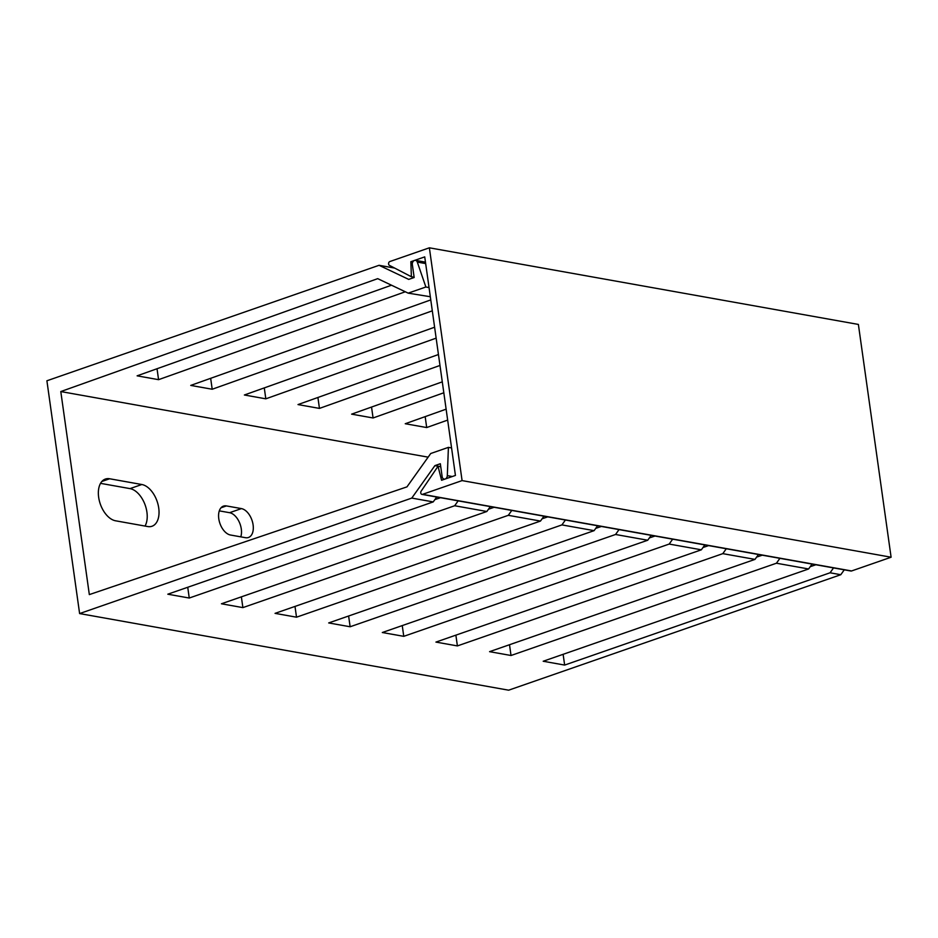 <?xml version="1.0" encoding="UTF-8"?>
<svg xmlns="http://www.w3.org/2000/svg" width="938" height="938" viewBox="0 0 938 938"><rect width="100%" height="100%" fill="white"/><g stroke="black" fill="none" stroke-linecap="round" stroke-linejoin="round"><path stroke-width="1.41" d="M394.675 268.08L379.058 265.302L46.9 380.781L79.613 613.569L508.631 690.192L840.788 574.713L830.06 572.79L564.641 665.077L543.196 661.243L808.603 568.967L812.085 564.078M844.27 569.823L840.788 574.713M451.577 447.93L448.411 447.367L447.32 475.625A3.377 2.58 100.1 0 1 444.12 479.107A3.377 2.58 100.1 0 1 442.15 476.668L440.332 463.735L434.892 465.635L440.743 466.678M779.912 558.333L776.43 563.222L511.022 655.498L509.51 644.734M756.614 557.09L762.266 555.179M448.411 447.367L430.73 453.511L406.963 486.869L89.333 594.598L60.794 391.556L377.709 278.656L408.194 293.148L425.875 287.005L417.304 262.089A3.377 2.58 -79.9 0 0 415.499 260.354A3.377 2.58 -79.9 0 0 412.345 264.575L414.162 277.507L408.722 279.395L379.058 265.302M702.984 547.511L708.636 545.599M649.366 537.931L655.005 536.02M595.736 528.364L601.387 526.441M542.105 518.784L547.757 516.861M488.487 509.205L494.127 507.282M434.857 499.626L440.508 497.703M810.244 566.669L815.896 564.758M564.641 665.077L563.128 654.314M428.138 457.158L60.794 391.556M405.298 291.765L158.569 379.667L137.112 375.833L391.498 285.211M432.301 310.83L212.199 389.247L190.742 385.412L430.765 299.902M436.147 338.149L265.817 398.826L244.372 394.992L434.611 327.221M439.981 365.457L319.448 408.405L298.003 404.571L438.445 354.529M443.826 392.776L373.078 417.973L351.621 414.15L442.29 381.848M447.661 420.095L426.696 427.552L405.251 423.73L446.125 409.167M833.542 567.912L830.06 572.79M458.154 500.857L454.672 505.746L189.253 598.034L167.808 594.2L433.215 501.912L436.698 497.034M430.319 296.736L408.194 293.148M158.569 379.667L157.033 368.74M189.253 598.034L187.741 587.27M429.029 287.567L425.875 287.005M726.282 548.753L722.799 553.643L457.392 645.919L455.88 635.155M426.696 427.552L425.172 416.636M808.603 568.967L776.43 563.222M511.022 655.498L489.566 651.664L754.984 559.388L758.467 554.499M754.984 559.388L722.799 553.643M672.663 539.174L669.181 544.063L403.762 636.339L382.317 632.517L647.724 540.229L651.207 535.34M457.392 645.919L435.936 642.084L701.354 549.809L704.837 544.919M701.354 549.809L669.181 544.063M619.033 529.595L615.551 534.484L350.132 626.76L328.687 622.938L594.106 530.65L597.588 525.761M647.724 540.229L615.551 534.484M565.403 520.015L561.921 524.905L296.514 617.192L275.057 613.358L540.476 521.071L543.958 516.181M594.106 530.65L561.921 524.905M511.785 510.436L508.302 515.325L242.883 607.613L221.438 603.779L486.845 511.491L490.328 506.602M540.476 521.071L508.302 515.325M486.845 511.491L454.672 505.746M433.215 501.912L411.77 498.09L434.892 465.635M79.613 613.569L411.77 498.09M145.038 526.054A21.949 13.015 70.8 0 0 144.663 503.741A21.949 13.015 70.8 0 0 130.019 488.616L100.542 483.351M240.785 536.853A15.196 9.017 70.8 0 0 239.213 521.974A15.196 9.017 70.8 0 0 229.599 512.699L219.304 510.87M109.652 478.767A21.949 13.015 70.8 0 0 105.396 479.048A21.949 13.015 70.8 0 0 99.311 500.681A21.949 13.015 70.8 0 0 115.562 520.789L147.735 526.546A21.949 13.015 70.8 0 0 151.991 526.253A21.949 13.015 70.8 0 0 158.076 504.621A21.949 13.015 70.8 0 0 141.826 484.512L109.652 478.767L101.879 481.464M226.398 505.922A15.196 9.017 70.8 0 0 223.455 506.121A15.196 9.017 70.8 0 0 219.234 521.094A15.196 9.017 70.8 0 0 230.478 535.012L245.498 537.697A15.196 9.017 70.8 0 0 248.441 537.497A15.196 9.017 70.8 0 0 252.65 522.525A15.196 9.017 70.8 0 0 241.406 508.595L226.398 505.922L221.016 507.786M403.762 636.339L402.25 625.576M373.078 417.973L371.542 407.057M350.132 626.76L348.619 615.996M319.448 408.405L317.912 397.478M296.514 617.192L295.001 606.429M265.817 398.826L264.282 387.898M242.883 607.613L241.371 596.849M212.199 389.247L210.663 378.319M438.023 466.28L421.15 491.16A2.028 1.548 100.1 0 0 421.924 494.385L850.942 571.019A2.028 1.548 100.1 0 0 851.575 570.961L891.1 557.219L462.082 480.596L429.37 247.808L389.845 261.55A2.028 1.548 -79.9 0 0 389.411 265.36L411.383 276.745L410.856 261.702L424.726 256.883L455.434 475.437L441.575 480.256L438.023 466.28L440.754 466.761M462.082 480.596L422.557 494.338A2.028 1.548 100.1 0 1 421.924 494.385M429.37 247.808L858.387 324.431L891.1 557.219M412.767 262.042L410.856 261.702M411.383 276.745L414.115 277.226M452.327 476.527L447.32 475.625M425.664 263.578L417.304 262.089M141.826 484.512L130.019 488.616M241.406 508.595L229.599 512.699M422.557 494.338L851.575 570.961M425.465 262.136L415.499 260.354"/></g></svg>
